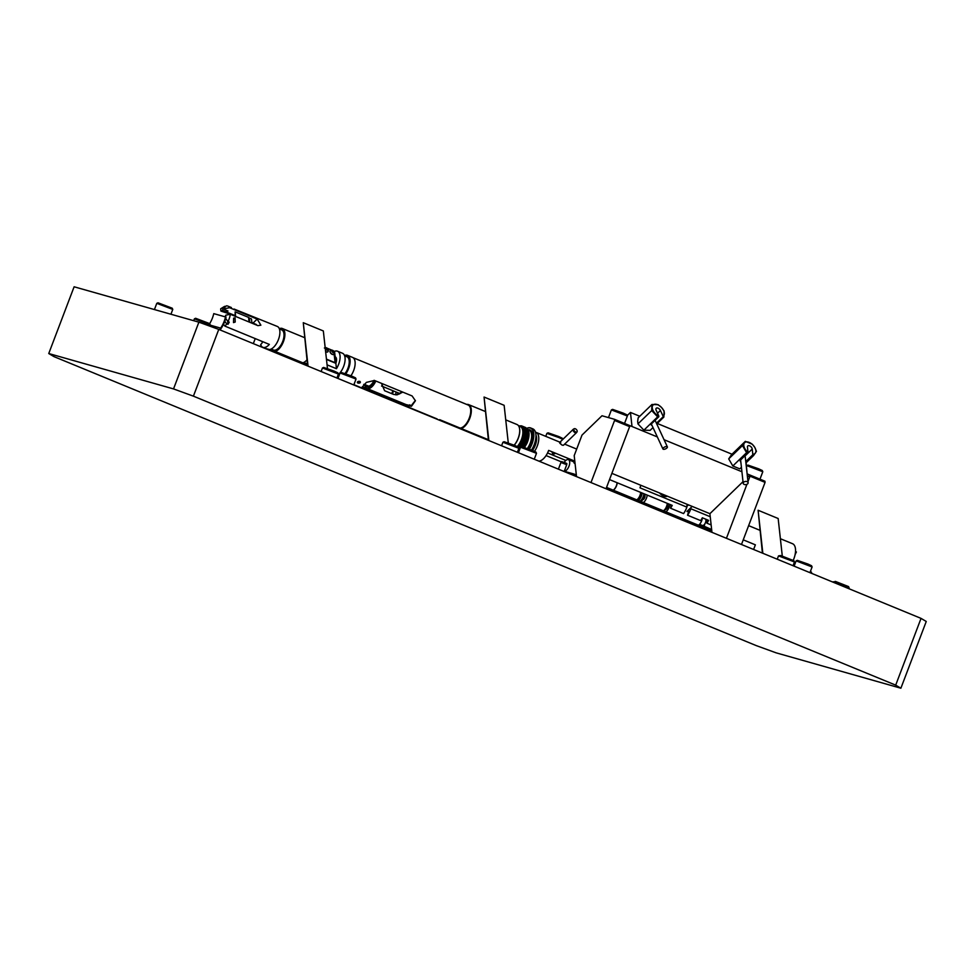 <?xml version="1.0" encoding="UTF-8"?>
<svg xmlns="http://www.w3.org/2000/svg" width="975" height="975" viewBox="0 0 975 975"><rect width="100%" height="100%" fill="white"/><g stroke="black" fill="none" stroke-linecap="round" stroke-linejoin="round"><path stroke-width="1.46" d="M900.888 688.216L776.112 652.836L756.234 645.596L53.954 356.618L48.75 353.535L173.526 388.915L198.888 322.164L218.766 329.404L921.046 618.382L926.25 621.465L900.888 688.216L895.696 685.132L921.046 618.382M48.75 353.535L74.112 286.784L198.888 322.164M218.766 329.404L193.403 396.155L895.696 685.132M193.403 396.155L173.526 388.915M747.094 481.638A2.462 1.609 -6.3 0 1 748.105 482.771A2.462 1.609 -6.3 0 1 746.838 484.368A2.462 1.609 -6.3 0 1 744.205 484.429A2.462 1.609 -6.3 0 1 743.194 483.308A2.462 1.609 -6.3 0 1 744.449 481.711A2.462 1.609 -6.3 0 1 747.094 481.638M740.854 462.089A2.962 1.926 -6.3 0 1 740.257 461.09A2.962 1.926 -6.3 0 1 740.805 459.773L747.886 452.936L746.582 452.668L732.822 465.977L728.703 458.884L731.567 454.655L745.327 441.346L742.463 445.575L728.703 458.884M741.427 467.281L739.806 468.853L732.822 465.977M745.765 461.565L752.663 454.898L753.565 455.544L745.912 462.942M753.565 455.544L756.442 451.327L754.772 447.391L752.322 444.222L745.327 441.346M742.463 445.575L746.582 452.668M752.663 454.898L752.797 454.253A7.495 4.363 46 0 0 755.393 453.058A7.495 4.363 46 0 0 754.772 447.391A7.495 4.363 46 0 0 749.214 442.406A7.495 4.363 46 0 0 744.291 443.077A7.495 4.363 46 0 0 744.912 448.744A7.495 4.363 46 0 0 748.02 452.29L747.886 452.936M752.797 454.253L752.225 449.048A2.962 1.718 46 0 0 750.36 446.258A2.962 1.718 46 0 0 747.788 445.941A2.962 1.718 46 0 0 747.447 447.086L748.02 452.29M657.333 436.934L632.007 426.514L630.459 412.437L627.181 415.594M746.143 462.735L747.118 473.874M741.926 471.742L664.048 439.701M732.018 454.228L657.247 423.455M639.771 416.264L630.459 412.437M632.007 426.514L614.445 419.287L614.579 420.457L629.631 426.648L606.036 488.755M629.497 425.478L629.631 426.648M747.496 477.323L749.885 475.02L750.019 476.19L765.07 482.381L764.936 481.211L747.374 473.984M576.518 476.617L574.202 455.617L582.002 435.094L601.989 415.752L614.445 419.287M611.886 473.362L709.898 513.691L711.957 532.35M741.475 544.489L765.07 482.381M590.984 482.564L614.579 420.457M726.424 538.298L746.923 484.331M747.971 481.577L750.019 476.19M709.898 513.691L743.011 481.662M409.841 404.796A10.883 5.314 -67.6 0 0 410.341 405.783M371.243 384.589L371.694 385.71M392.364 393.912L393.583 390.987M396.106 392.011A9.323 4.558 -67.6 0 0 395.74 394.863M402.236 391.889L396.654 394.851M366.015 385.186A9.323 4.558 -67.6 0 0 367.599 387.075A9.323 4.558 -67.6 0 0 375.119 380.737M399.287 394.022A3.888 1.901 112.4 0 1 399.214 393.9A2.803 1.365 112.4 0 0 398.812 393.51A2.803 1.365 112.4 0 0 398.434 393.473A2.803 1.365 112.4 0 0 396.874 394.802M402.797 392.121L397.264 394.79L393.632 394.424L384.601 390.719L381.457 383.346M364.845 385.076A10.883 5.314 -67.6 0 0 367.002 388.513A10.883 5.314 -67.6 0 0 375.826 381.018M391.694 393.632L392.779 390.987M345.016 373.535A10.883 5.314 -67.6 0 0 346.942 356.728L344.614 355.778M303.737 362.481L306.053 363.443A10.883 5.314 -67.6 0 0 307.381 363.626M271.123 349.062L273.451 350.025A10.883 5.314 -67.6 0 0 278.497 348.173A10.883 5.314 -67.6 0 0 283.774 337.703A10.883 5.314 -67.6 0 0 281.726 329.903L279.411 328.941M229.393 314.584L229.198 313.779L220.898 311.086A6.374 3.108 -67.6 0 1 222.861 310.574L226.614 312.122A6.374 3.108 112.4 0 1 226.785 312.171L228.004 310.988L224.238 309.441L224.067 307.893L226.249 305.894A12.407 6.057 112.4 0 1 227.882 306.101A12.407 6.057 112.4 0 1 229.588 307.71L257.181 319.069L260.873 325.187L257.912 325.638L230.319 314.279A12.407 6.057 112.4 0 1 227.979 321.604L229.235 322.128A12.407 6.057 -67.6 0 1 227.967 324.334L226.712 323.822A12.407 6.057 112.4 0 1 224.957 326.138L269.344 344.407A12.407 6.057 -67.6 0 1 268.588 345.199A12.407 6.057 -67.6 0 1 262.836 347.307A12.407 6.057 -67.6 0 1 260.654 344.565L261.397 343.846A2.462 1.207 112.4 0 0 262.567 341.616M234.098 309.038L277.29 326.43A12.407 6.057 -67.6 0 1 279.618 335.315A12.407 6.057 -67.6 0 1 273.609 347.258A12.407 6.057 -67.6 0 1 269.539 349.562M233.5 322.603L233.61 318.167L235.072 317.838L235.207 322.03L233.5 322.603M335.485 363.151A2.803 1.365 -67.6 0 0 335.656 361.518M257.376 325.418L251.867 322.481M235.146 315.607L226.785 312.171M224.786 306.321L222.556 307.868A9.299 4.534 -67.6 0 0 221.24 308.441L223.945 306.772A12.407 6.057 112.4 0 1 224.786 306.321L225.42 306.577M334.401 356.448L335.132 356.753A6.374 3.108 -67.6 0 1 335.193 356.777A6.374 3.108 -67.6 0 1 335.863 363.309L326.479 359.458M302.847 362.834A12.407 6.057 -67.6 0 0 306.211 360.677A12.407 6.057 -67.6 0 0 306.967 359.885M270.867 349.184A12.407 6.057 -67.6 0 0 271.318 350.062M275.255 351.475A12.407 6.057 -67.6 0 0 278.618 349.318A12.407 6.057 -67.6 0 0 284.627 337.387A12.407 6.057 -67.6 0 0 282.311 328.49A12.407 6.057 -67.6 0 0 279.301 328.673M338.203 374.656A12.407 6.057 -67.6 0 0 338.825 374.095A12.407 6.057 -67.6 0 0 344.833 362.152A12.407 6.057 -67.6 0 0 342.505 353.267L337.496 351.195A12.407 6.057 112.4 0 1 336.448 368.708L327.076 364.845M337.496 351.195A12.407 6.057 112.4 0 0 334.547 351.353L333.803 351.049M350.927 375.753A12.407 6.057 -67.6 0 0 352.536 357.386L347.527 355.327A12.407 6.057 -67.6 0 0 344.516 355.509M345.82 373.815A12.407 6.057 -67.6 0 0 347.527 355.327M222.556 307.868L222.861 310.574M221.24 308.441A9.299 4.534 -67.6 0 0 220.655 308.856L220.898 311.086M224.762 321.323L226.712 323.822M224.957 326.138L223.482 324.334M229.588 307.71L225.091 308.6A9.299 4.534 -67.6 0 0 224.067 307.893M225.091 308.6L224.238 309.441M262.531 341.786L260.386 340.714M366.039 385.137L363.663 384.589M225.359 316.887A9.299 4.534 -67.6 0 0 225.822 315.181L225.054 316.802M227.979 321.604L225.847 318.618M225.822 315.181L230.319 314.279M334.547 351.353L335.132 356.753M335.863 363.309L336.448 368.708M227.614 321.104L227.967 324.334M226.419 310.33L226.614 312.122M359.775 381.347C360.799 382.675 360.189 383.26 357.959 383.102C356.96 381.932 357.569 381.347 359.775 381.347L360.421 382.102M357.959 383.102L357.325 382.444M374.485 380.469L412.108 395.947L415.423 400.774L411.45 406.295L403.016 404.735L365.393 389.257L362.359 387.002L366.429 382.371L374.485 380.469M460.09 428.074A12.334 6.021 -67.6 0 0 467.659 421.517A12.334 6.021 -67.6 0 0 470.657 409.463A12.334 6.021 -67.6 0 0 468.146 405.027L353.084 357.691M415.374 400.445L411.194 405.71L402.931 403.955L362.359 386.648M364.016 384.247L368.794 386.222A8.702 4.253 -67.6 0 0 371.585 384.235A8.702 4.253 -67.6 0 0 374.083 380.323M334.437 356.801L334.571 356.85A6.057 2.962 112.4 0 1 335.217 363.041M524.136 447.33L526.963 441.797L527.719 430.414A14.613 7.142 112.4 0 1 527.768 430.402M535.665 432.924A14.613 7.142 112.4 0 1 535.702 433.083A14.613 7.142 112.4 0 1 531.594 450.097M531.497 450.048A14.918 7.288 -67.6 0 0 535.628 432.766A14.918 7.288 -67.6 0 0 532.825 428.854L530.705 427.976A14.918 7.288 112.4 0 1 529.34 449.207M519.468 428.074A12.59 6.155 112.4 0 1 519.504 428.22A12.59 6.155 112.4 0 1 514.227 445.197M514.154 445.161A12.894 6.301 -67.6 0 0 519.431 427.915A12.894 6.301 -67.6 0 0 517.018 424.527L505.745 419.884M460.529 428.257A12.59 6.155 -67.6 0 0 464.49 425.941A12.59 6.155 -67.6 0 0 470.767 412.669A12.59 6.155 -67.6 0 0 467.013 404.564M466.684 404.43A12.894 6.301 112.4 0 1 468.609 404.613A12.894 6.301 112.4 0 1 471.023 413.851A12.894 6.301 112.4 0 1 464.77 426.282A12.894 6.301 112.4 0 1 461.212 428.537M529.145 449.134A14.759 7.215 -67.6 0 0 533.544 433.485A14.759 7.215 -67.6 0 0 527.024 428.244M527 428.232A14.918 7.288 112.4 0 1 530.705 427.976M518.712 447.927L523.892 438.055L524.002 428.391L521.747 425.904L518.798 425.941M518.651 447.805L523.075 440.164L523.88 428.342L521.625 425.856L518.676 425.88M524.55 447.476L526.866 443.454A13.431 6.557 -67.6 0 0 528.998 432.668L528.389 430.194L525.696 427.562M526.866 443.454L528.267 430.146L525.635 427.525M523.867 447.245L527.402 439.493L527.512 429.841L525.196 427.33M523.746 447.208L526.585 441.602L527.39 429.792L524.757 427.172M522.941 446.952L526.524 439.14L526.634 429.475L524.318 426.965M522.807 446.916L525.708 441.236L526.512 429.427L523.88 426.806M521.991 446.708L525.647 438.774L525.757 429.11L523.441 426.599M517.981 450.706L519.773 449.207M521.844 446.684L524.83 440.883L525.635 429.061L523.002 426.441M522.454 426.343L521.43 426.355M518.468 449.426L522.259 444.527L524.769 438.409L524.879 428.756L522.563 426.246M518.566 449.17L523.953 440.517L524.757 428.707L522.125 426.087M517.798 452.461L518.651 452.156M517.676 452.4L518.7 452.022M517.53 451.9L519.066 451.059M517.567 451.778L519.139 450.864M517.908 450.889L519.675 449.487M517.822 452.461L518.578 452.351M519.005 426.014A12.894 6.301 112.4 0 1 521.028 426.185A12.894 6.301 112.4 0 1 523.697 431.23L522.99 437.775L518.286 447.038M518.212 451.583L519.029 451.181M523.209 447.038L526.086 441.431L526.841 430.048M517.883 450.962L519.541 449.828M522.259 446.769L525.208 441.066L525.964 429.695M518.359 449.719L520.309 447.805M520.906 447.062L524.331 440.712L525.086 429.329M518.81 448.134L523.453 440.347L524.209 428.963A12.273 5.996 112.4 0 1 524.648 428.829M518.408 447.257L522.576 439.981L523.343 428.634L521.101 426.209M524.952 445.49L527.378 439.554M524.038 445.185L526.5 439.201M523.161 444.832L525.622 438.835M522.283 444.466L524.745 438.47M525.354 431.145L523.392 427.269M521.406 444.1L523.867 438.116M524.477 430.779L523.965 428.89L521.479 426.392M520.54 443.71L522.966 437.848M527.073 438.019A9.872 4.826 -67.6 0 0 527.243 435.24M524.501 430.999A9.872 4.826 -67.6 0 0 523.685 431.035M554.836 453.631L552.862 454.228L551.923 451.754M560.747 442.687C558.931 442.309 559.418 443.138 562.222 445.185L563.538 445.209M710.239 516.738L690.873 508.767L690.787 507.926A2.462 1.438 46 0 0 690.763 507.78M532.496 450.462A11.347 5.545 -67.6 0 0 536.543 437.373A11.347 5.545 -67.6 0 0 536.006 435.203M535.47 432.193A12.894 6.301 112.4 0 1 536.079 432.376A12.894 6.301 112.4 0 1 538.712 437.007A12.894 6.301 112.4 0 1 534.507 451.315M659.575 492.984A6.837 3.973 46 0 0 663.634 496.092A6.837 3.973 46 0 0 667.363 496.19M547.56 452.936L565.817 460.444M609.521 479.59L672.226 505.391A15.076 7.361 112.4 0 1 670.52 508.219L670.507 508.048A6.679 3.266 -67.6 0 0 671.275 505.001M690.873 508.767A15.076 7.361 112.4 0 1 687.57 515.227L687.546 515.056A6.679 3.266 -67.6 0 0 688.326 510.303L690.787 507.926M707.643 519.967A6.679 3.266 112.4 0 1 706.875 523.014L706.899 523.185A15.076 7.361 -67.6 0 0 708.593 520.357L702.329 517.774A15.076 7.361 112.4 0 1 700.623 520.601L687.57 515.227M640.794 485.258A15.076 7.361 112.4 0 1 639.978 487.829L686.9 507.134A15.076 7.361 -67.6 0 1 683.585 513.593L670.52 508.219M706.899 523.185L711.141 524.928M546.061 455.569L561.368 461.87M574.811 461.163L548.645 450.401A12.894 6.301 112.4 0 1 538.846 461.114M688.192 505.123A2.462 1.438 46 0 0 687.082 505.342A2.462 1.438 46 0 0 686.802 506.293L686.9 507.134M665.145 496.519L666.047 495.641M663.89 496.19L663.719 494.691M702.366 517.798A6.203 3.035 112.4 0 1 702.366 517.847A6.203 3.035 112.4 0 1 698.514 525.257M669.764 504.38A6.203 3.035 112.4 0 1 669.764 504.428A6.203 3.035 112.4 0 1 665.913 511.838M667.79 503.563L667.985 504.258A3.315 1.621 112.4 0 1 668.07 505.416A3.315 1.621 112.4 0 1 665.84 509.498L663.439 510.827A6.216 3.035 112.4 0 0 667.266 503.393A6.216 3.035 112.4 0 0 667.266 503.344M647.205 495.093A6.216 3.035 112.4 0 1 647.193 495.129A6.216 3.035 112.4 0 1 643.342 502.564M613.238 490.169A6.203 3.035 -67.6 0 0 616.383 485.708A6.203 3.035 -67.6 0 0 617.09 482.698M575.616 474.691A6.203 3.035 -67.6 0 0 576.249 474.179M576.225 474.021A6.203 3.035 -67.6 0 1 575.494 474.642A6.057 2.962 -67.6 0 0 576.237 474.069M564.257 471.23A6.203 3.035 -67.6 0 0 568.986 466.208A6.203 3.035 -67.6 0 0 568.413 459.639A6.203 3.035 -67.6 0 0 564.184 462.406M613.312 490.206A6.143 2.998 -67.6 0 0 616.48 485.757A6.143 2.998 -67.6 0 0 617.187 482.747M644.036 493.789A5.484 2.681 112.4 0 1 643.39 496.86A5.484 2.681 112.4 0 1 640.453 500.906A5.484 2.681 112.4 0 1 640.197 501.053M640.453 500.906L640.002 501.187A6.106 2.986 -67.6 0 0 643.183 496.738A6.106 2.986 -67.6 0 0 643.878 493.728M637.187 500.029A5.484 2.681 -67.6 0 0 640.624 495.727A5.484 2.681 -67.6 0 0 641.27 492.655M642.123 493.009A6.106 2.986 112.4 0 1 641.428 496.019A6.106 2.986 112.4 0 1 638.247 500.455M642.952 499.578A2.462 1.207 -67.6 0 0 644.719 497.591A2.462 1.207 -67.6 0 0 644.755 495.202M640.356 500.967A4.643 2.267 -67.6 0 0 644.243 497.274A4.643 2.267 -67.6 0 0 644.78 494.093M636.809 499.87A6.203 3.035 -67.6 0 0 639.966 495.41A6.203 3.035 -67.6 0 0 640.672 492.399M613.36 490.218A6.203 3.035 -67.6 0 0 616.517 485.769A6.203 3.035 -67.6 0 0 617.224 482.759M571.533 459.81L571.167 460.773M574.86 461.577L574.226 463.235A6.203 3.035 -67.6 0 0 573.056 461.553L568.413 459.639M574.226 463.235L575.079 463.588M663.487 494.593L663.646 496.092M706.558 519.517L705.803 521.515M705.047 523.502L704.169 525.817L702.999 525.488M701.122 524.952L711.64 529.498M235.645 316.473L235.133 311.866L248.552 317.387A1.865 1.219 173.7 0 1 249.32 318.228L249.771 322.286M235.133 311.866L235.231 316.302M251.94 323.176L251.513 319.288A1.316 0.865 173.7 0 0 249.381 318.813M334.133 353.986L335.083 362.676L326.442 359.117M327.417 348.319L331.561 350.025M660.16 493.643A4.497 2.62 46 0 0 660.818 493.496M332.853 352.536L333.511 352.767A1.341 0.78 -134 0 1 332.768 350.647A1.341 0.78 -134 0 1 333.328 351.012L331.793 351.219L332.853 352.536M333.389 351.195L333.328 351.012A1.341 0.78 -134 0 1 333.962 352.109L333.389 351.195L332.451 351.634L333.133 350.976M334.242 353.194A2.572 1.487 -134 0 1 333.962 354.181A2.572 1.487 -134 0 1 332.39 354.278A2.572 1.487 -134 0 1 330.098 351.5A2.572 1.487 -134 0 1 330.391 350.5A2.572 1.487 -134 0 1 330.403 350.488L330.269 350.622A2.572 1.487 46 0 0 330.293 352.572A2.572 1.487 46 0 0 332.256 354.4A2.572 1.487 46 0 0 333.828 354.315A2.572 1.487 46 0 0 333.889 354.254M330.403 350.488C332.231 349.647 333.584 350.378 334.462 352.67L333.962 354.181A2.572 1.487 -134 0 1 333.95 354.193L333.828 354.315M333.962 352.109A1.341 0.78 -134 0 1 333.511 352.767L333.962 352.109L333.511 352.767M333.828 351.975L333.158 352.633L332.707 351.841M326.832 350.062L327.503 350.281A1.341 0.78 -134 0 1 326.747 348.173A1.341 0.78 -134 0 1 327.308 348.526L325.772 348.745L326.832 350.062M327.368 348.709L327.308 348.526A1.341 0.78 -134 0 1 327.941 349.635L327.368 348.709M327.807 349.501L327.137 350.147L326.43 349.16L327.112 348.502M328.222 350.72A2.572 1.487 -134 0 1 327.941 351.707A2.572 1.487 -134 0 1 326.369 351.804A2.572 1.487 -134 0 1 325.589 351.353M325.613 351.585A2.572 1.487 46 0 0 326.235 351.926A2.572 1.487 46 0 0 327.807 351.829A2.572 1.487 46 0 0 327.868 351.768M324.383 348.014C326.211 347.173 327.563 347.892 328.441 350.196L327.941 351.707A2.572 1.487 -134 0 1 327.941 351.719L327.807 351.829M327.941 349.635A1.341 0.78 -134 0 1 327.503 350.281L327.527 350.22M326.686 349.379L327.356 348.733M699.575 524.318L702.341 525.452A3.705 1.804 -67.6 0 0 704.815 523.904A3.705 1.804 -67.6 0 0 705.912 519.943A3.705 1.804 -67.6 0 0 705.705 519.163M357.715 381.7L358.642 382.541L359.97 381.444M359.726 381.322L359.812 382.151M358.495 381.31L358.642 382.541M560.93 462.467L561.588 461.565L565.805 463.04L566.853 463.564L566.743 464.685L560.93 462.467L558.395 469.158M666.595 446.55A2.462 1.036 -24.8 0 1 667.388 446.903A2.462 1.036 -24.8 0 1 666.315 448.463A2.462 1.036 -24.8 0 1 663.707 449.341A2.462 1.036 -24.8 0 1 662.915 448.975A2.462 1.036 -24.8 0 1 663.975 447.415A2.462 1.036 -24.8 0 1 666.595 446.55M651.934 425.271A2.962 1.243 -24.8 0 1 651.203 424.856A2.962 1.243 -24.8 0 1 651.763 423.552L658.844 416.703L657.662 416.861L643.902 430.17L637.943 423.893L637.674 421.224L638.186 417.8L651.934 404.491L651.702 410.585L637.943 423.893M652.994 427.562L650.106 430.365L643.902 430.17M656.443 423.26L663.085 416.837L663.865 417.056L656.748 423.93M663.865 417.056L664.097 410.975L661.513 407.452L658.137 404.686L651.934 404.491M651.702 410.585L657.662 416.861M663.085 416.837L663.049 416.142A7.495 4.363 46 0 0 664.377 413.632A7.495 4.363 46 0 0 661.513 407.452A7.495 4.363 46 0 0 655.432 404.211A7.495 4.363 46 0 0 652.214 407.16A7.495 4.363 46 0 0 655.078 413.339A7.495 4.363 46 0 0 658.807 416.008L658.844 416.703M663.049 416.142L660.416 410.463A2.962 1.718 46 0 0 658.357 408.306A2.962 1.718 46 0 0 656.236 408.269A2.962 1.718 46 0 0 656.175 410.329L658.807 416.008M606.548 487.415L649.387 505.038L648.875 506.391L649.387 505.038L711.774 530.717M434.655 418.238L439.445 420.213M439.652 419.664L488.365 439.701M564.232 471.278L574.141 474.082L573.629 475.422M574.141 474.082L576.335 474.983M743.243 539.845L755.369 544.83L753.602 549.486M702.926 527.073L711.652 529.547M793.236 560.332A14.259 6.959 -67.6 0 0 793.821 544.611A14.259 6.959 -67.6 0 0 792.553 543.721L780.39 538.724M576.822 431.974A2.084 1.207 46 0 0 577.09 431.681A2.084 1.207 46 0 0 576.383 429.524A2.084 1.207 46 0 0 574.251 428.744A2.084 1.207 46 0 0 574.202 428.768A2.084 1.207 46 0 0 574.446 430.999A2.084 1.207 46 0 0 576.822 431.974M573.629 429.049A2.328 1.353 46 0 0 573.556 429.073A2.328 1.353 46 0 0 573.495 429.11A2.328 1.353 46 0 0 573.337 429.219A2.328 1.353 46 0 0 573.873 431.718A2.328 1.353 46 0 0 576.432 432.693A2.328 1.353 46 0 0 576.578 432.571A2.328 1.353 46 0 0 576.737 432.364A2.328 1.353 46 0 0 576.847 431.949M263.774 347.929L272.976 350.537L272.586 351.561M272.976 350.537L307.503 364.747M337.301 377.008L338.362 377.447M558.907 437.556L562.831 439.384L562.319 438.226L558.797 436.556L548.096 432.815L546.89 433.363L558.907 437.556M545.744 436.349L546.89 433.363M746.838 465.648L748.032 465.112L758.733 468.841L762.255 470.511L762.803 471.729L746.838 465.648L746.545 466.391M608.473 417.592L611.374 409.927L612.592 409.378L623.293 413.12L626.815 414.777L627.364 415.984L624.536 423.442M611.398 409.914L627.364 415.984M762.413 553.105L758.099 510.254L778.16 518.505L782.291 556.043M762.84 553.276L758.099 510.254M796.136 560.881L797.331 560.345L808.031 564.086L811.553 565.744L812.102 566.962L796.136 560.881L794.113 566.158M778.513 555.884L780.67 555.543L793.943 560.747L794.479 561.978L778.513 555.884L777.246 559.211M502.917 442.236L504.124 441.699L514.824 445.441L518.334 447.098L518.883 448.329L502.917 442.236L501.564 445.77M520.54 447.232L521.735 446.696L532.435 450.438L535.957 452.095L536.494 453.314L520.54 447.232L518.444 452.717M337.984 378.458L340.068 372.974L341.274 372.438L351.975 376.179L355.497 377.837L356.033 379.043L353.791 384.967M340.068 372.974L356.033 379.043M321.104 371.524L322.457 367.977L323.651 367.441L334.352 371.183L337.874 372.852L338.423 374.047L336.923 378.032M322.457 367.977L338.423 374.047M488.438 440.371L484.063 397.044L504.136 405.308L508.28 442.942M488.853 440.542L484.063 397.044M307.637 365.978L303.274 322.701L323.334 330.952L327.478 368.562M308.063 366.149L303.274 322.701M795.064 554.763A29.396 25.618 -74.2 0 1 796.417 551.984L795.515 551.558M795.405 552.752A30.018 26.154 -74.2 0 1 795.966 551.692M833.064 582.173L835.392 581.417L848.652 586.633L848.884 588.681M833.235 581.77L849.188 587.827M810.615 570.862L811.261 573.202M810.322 571.643L811.566 572.349M220.094 329.952L221.093 328.465A30.018 26.154 105.8 0 0 224.677 321.555A30.018 26.154 105.8 0 0 226.042 317.082L213.769 313.633L226.042 317.082M219.57 329.745L220.667 328.124A29.396 25.618 105.8 0 0 224.177 321.348A29.396 25.618 105.8 0 0 225.505 316.972M209.71 323.566A29.396 25.618 105.8 0 0 212.428 318.021A29.396 25.618 105.8 0 0 213.769 313.633M193.696 320.702L194.403 318.825L195.622 318.277L209.844 323.676L209.905 326.186M194.427 318.813L210.381 324.87M154.428 309.562L156.78 303.347L157.999 302.798L172.222 308.197L172.77 309.416L170.93 314.242M156.804 303.335L172.758 309.392M744.547 456.166A2.462 1.609 -6.3 0 1 745.278 457.153L748.105 482.771M745.01 456.032L752.225 449.048M257.181 319.069L253.11 323.005M402.931 403.955L403.016 404.735M365.308 388.477L365.393 389.257M517.286 446.501A12.273 5.996 -67.6 0 0 522.673 434.838A12.273 5.996 -67.6 0 0 520.284 426.55L518.566 425.843M527.378 448.476A12.273 5.996 -67.6 0 0 529.072 430.158L528.218 429.817M528.535 431.949A12.273 5.996 112.4 0 1 528.548 438.141M524.782 431.23A9.677 4.729 112.4 0 1 525.391 431.474M527.414 435.935A9.872 4.826 -67.6 0 0 527.304 434.411M528.097 429.585A12.894 6.301 112.4 0 1 532.521 435.788A12.894 6.301 112.4 0 1 528.206 448.78M524.331 447.403A12.894 6.301 -67.6 0 0 527.024 428.878M523.697 431.23A12.894 6.301 112.4 0 1 518.078 446.903M665.303 496.531L666.169 495.702M249.064 321.994L248.552 317.387M660.562 493.387A4.497 2.62 -134 0 1 659.929 493.399M657.528 413.254L660.416 410.463M220.667 328.124L210.283 325.175M740.622 459.968L743.194 483.308M744.912 455.8L745.278 457.153M688.447 504.867L686.814 506.439M692.189 506.403L686.924 511.485M408.769 405.697L367.002 388.513M338.593 376.825L337.533 376.387M265.675 348.465L262.836 347.307M231.38 307.539L227.882 306.101M304.517 337.63L282.311 328.49M353.901 384.698L437.105 418.933M363.98 384.284L368.672 386.21M485.258 411.462L468.609 404.613M576.688 449.085L564.635 444.125M559.93 442.187L536.079 432.376M256.291 324.492L251.891 322.676M372.925 382.468L373.973 382.907M381.566 386.027L400.043 393.632M566.743 464.685L564.147 471.522M655.09 420.335L667.388 446.903M651.361 424.028L662.915 448.975M748.629 525.647L759.903 530.29M574.251 428.744L573.556 429.073M577.09 431.681L576.737 432.364M554.568 453.862L555.311 453.143M563.44 445.283L576.578 432.571M559.601 442.516L573.337 429.219M255.231 338.593L253.329 343.627M759.976 479.164L762.803 471.729M809.932 572.654L812.102 566.962M793.053 565.719L794.479 561.978M517.384 452.278L518.883 448.329M534.251 459.225L536.494 453.314"/></g></svg>
